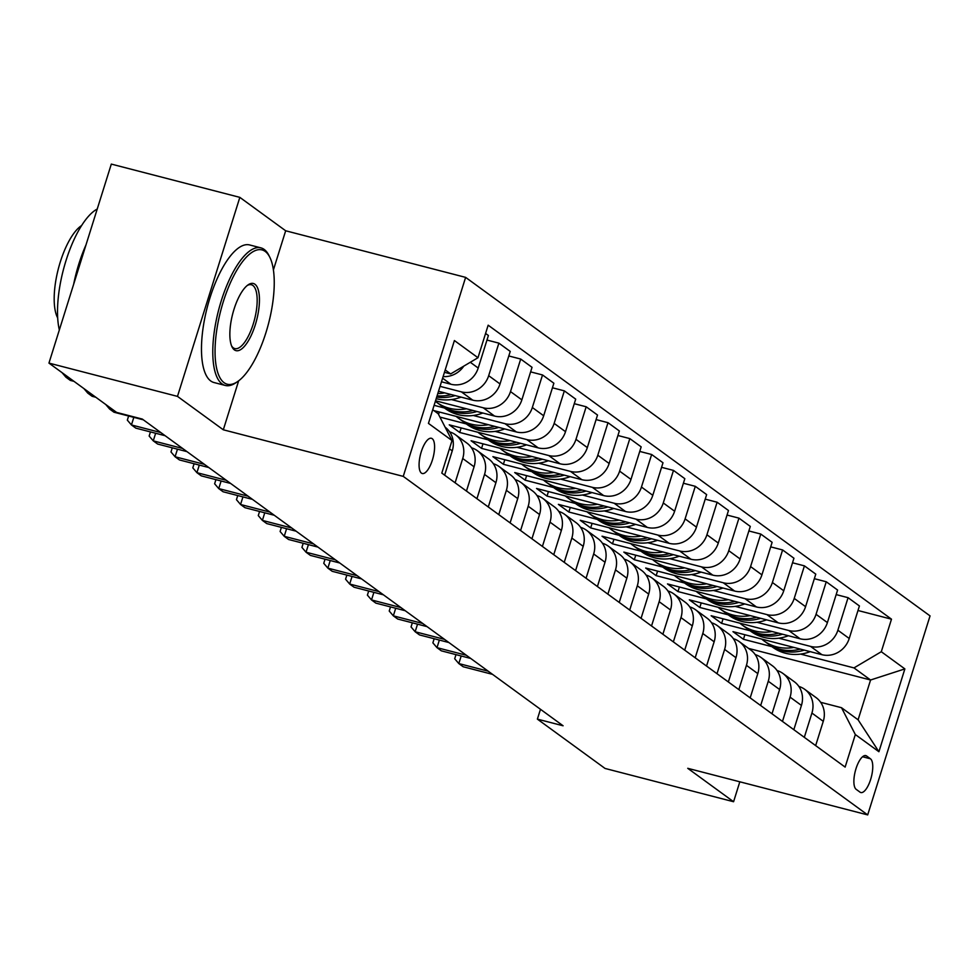 <?xml version="1.0" encoding="UTF-8"?>
<svg xmlns="http://www.w3.org/2000/svg" width="979" height="979" viewBox="0 0 979 979"><rect width="100%" height="100%" fill="white"/><g stroke="black" fill="none" stroke-linecap="round" stroke-linejoin="round"><path stroke-width="1.47" d="M421.435 473.114A18.197 6.498 104.5 0 0 422.267 473.518A18.197 6.498 104.5 0 0 432.779 458.759A18.197 6.498 104.5 0 0 432.228 438.69A18.197 6.498 104.5 0 0 431.396 438.286A18.197 6.498 104.5 0 0 420.884 453.044A18.197 6.498 104.5 0 0 421.435 473.114M273.41 269.91L285.672 230.775L239.843 197.366L111.312 164.093L48.95 363.099L116.611 412.416L142.31 419.073L563.096 725.782L537.385 719.124L605.046 768.442L733.577 801.728L739.818 781.805M285.672 230.775L465.625 277.375L930.05 615.901L867.688 814.907L403.25 476.381L465.625 277.375M870.466 758.798L866.623 755.996A17.622 6.29 104.5 0 0 865.815 755.604A17.622 6.29 104.5 0 0 855.634 769.898A17.622 6.29 104.5 0 0 856.172 789.343L860.015 792.146A17.622 6.29 104.5 0 0 860.822 792.537A17.622 6.29 104.5 0 0 871.004 778.244A17.622 6.29 104.5 0 0 870.466 758.798L862.572 756.755M881.296 651.72L904.865 668.902L878.909 751.725L855.328 734.544L841.512 707.707L858.093 719.798L870.576 680.001L853.982 667.911L881.296 651.72L891.49 619.181L488.166 325.187L477.972 357.727L450.658 373.917L445.188 369.927M432.718 409.736L438.188 413.725L452.017 440.562L441.81 473.102L845.134 767.095L855.328 734.544M452.017 440.562L428.447 423.381L454.403 340.545L477.972 357.727M239.843 197.366L177.48 396.385L48.95 363.099M177.48 396.385L223.31 429.793L403.25 476.381M867.688 814.907L687.747 768.319L733.577 801.728M540.469 709.298L537.385 719.124M748.592 648.416L870.576 680.001L904.865 668.902M841.512 707.707L820.671 702.31M744.872 634.735L743.453 639.287L771.856 646.642M800.638 654.094L853.982 667.911M743.453 639.287L732.977 631.651L821.919 654.682A22.737 21.036 -53.9 0 0 849.221 638.492L859.415 605.952L848.071 597.679L836.164 594.596M723.053 618.826L721.621 623.378L750.036 630.733M778.819 638.186L810.563 646.409A22.737 21.036 -53.9 0 0 837.877 630.219L848.071 597.679M721.621 623.378L711.146 615.742L800.088 638.773A22.737 21.036 -53.9 0 0 827.402 622.583L837.596 590.043L826.252 581.771L814.344 578.687M701.221 602.917L699.801 607.469L728.205 614.824M757 622.277L788.744 630.5A22.737 21.036 -53.9 0 0 816.045 614.31L826.252 581.771M699.801 607.469L689.326 599.833L778.268 622.864A22.737 21.036 -53.9 0 0 805.57 606.674L815.776 574.135L804.42 565.862L792.525 562.778M679.402 587.008L677.97 591.561L706.385 598.915M735.168 606.368L766.912 614.592A22.737 21.036 -53.9 0 0 794.226 598.402L804.42 565.862M677.97 591.561L667.494 583.925L756.437 606.956A22.737 21.036 -53.9 0 0 783.751 590.765L793.945 558.226L782.6 549.953L770.693 546.869M657.582 571.1L656.15 575.652L684.554 583.007M713.348 590.459L745.092 598.683A22.737 21.036 -53.9 0 0 772.394 582.493L782.6 549.953M656.15 575.652L645.675 568.016L734.617 591.047A22.737 21.036 -53.9 0 0 761.919 574.857L772.125 542.317L760.769 534.044L748.874 530.961M635.75 555.191L634.319 559.743L662.734 567.098M691.517 574.551L723.273 582.774A22.737 21.036 -53.9 0 0 750.575 566.584L760.769 534.044M634.319 559.743L623.843 552.107L712.798 575.138A22.737 21.036 -53.9 0 0 740.1 558.948L750.293 526.408L738.949 518.136L727.042 515.052M613.931 539.282L612.499 543.834L640.915 551.189M669.697 558.642L701.441 566.865A22.737 21.036 -53.9 0 0 728.755 550.675L738.949 518.136M612.499 543.834L602.024 536.198L690.966 559.229A22.737 21.036 -53.9 0 0 718.28 543.039L728.474 510.5L717.117 502.227L705.223 499.143M592.099 523.373L590.68 527.926L619.083 535.28M647.865 542.733L679.622 550.957A22.737 21.036 -53.9 0 0 706.924 534.767L717.117 502.227M590.68 527.926L580.204 520.29L669.146 543.321A22.737 21.036 -53.9 0 0 696.448 527.13L706.642 494.591L695.298 486.318L683.391 483.234M570.28 507.465L568.848 512.017L597.263 519.372M626.046 526.824L657.79 535.048A22.737 21.036 -53.9 0 0 685.104 518.858L695.298 486.318M568.848 512.017L558.373 504.381L647.315 527.412A22.737 21.036 -53.9 0 0 674.629 511.222L684.823 478.682L673.479 470.409L661.571 467.326M548.448 491.556L547.028 496.108L575.432 503.463M604.227 510.916L635.971 519.139A22.737 21.036 -53.9 0 0 663.272 502.949L673.479 470.409M547.028 496.108L536.553 488.472L625.495 511.503A22.737 21.036 -53.9 0 0 652.797 495.313L663.003 462.773L651.647 454.501L639.752 451.417M526.629 475.647L525.197 480.199L553.612 487.554M582.395 495.007L614.139 503.23A22.737 21.036 -53.9 0 0 641.453 487.04L651.647 454.501M525.197 480.199L514.721 472.563L603.664 495.594A22.737 21.036 -53.9 0 0 630.978 479.404L641.172 446.865L629.827 438.592L617.92 435.508M504.809 459.738L503.377 464.291L531.781 471.645M560.575 479.098L592.319 487.322A22.737 21.036 -53.9 0 0 619.621 471.132L629.827 438.592M503.377 464.291L492.902 456.655L581.844 479.686A22.737 21.036 -53.9 0 0 609.146 463.495L619.352 430.956L607.996 422.683L596.101 419.599M482.977 443.83L481.558 448.382L509.961 455.737M538.744 463.202L570.5 471.413A22.737 21.036 -53.9 0 0 597.802 455.223L607.996 422.683M481.558 448.382L471.07 440.746L560.025 463.777A22.737 21.036 -53.9 0 0 587.327 447.587L597.52 415.047L586.176 406.774L574.269 403.691M461.158 427.921L459.726 432.473L488.142 439.828M516.924 447.293L548.668 455.504A22.737 21.036 -53.9 0 0 575.982 439.314L586.176 406.774M459.726 432.473L449.251 424.837L538.193 447.868A22.737 21.036 -53.9 0 0 565.507 431.678L575.701 399.138L564.345 390.866L552.45 387.782M439.926 417.091L466.31 423.919M495.093 431.384L526.849 439.595A22.737 21.036 -53.9 0 0 554.151 423.405L564.345 390.866M433.93 410.617L516.374 431.959A22.737 21.036 -53.9 0 0 543.675 415.769L553.869 383.23L542.525 374.957L530.618 371.873M434.101 405.33L444.49 408.023M473.273 415.475L505.017 423.687A22.737 21.036 -53.9 0 0 532.331 407.497L542.525 374.957M435.533 400.778L494.542 416.051A22.737 21.036 -53.9 0 0 521.856 399.86L532.05 367.321L520.706 359.048L508.799 355.964M451.454 399.567L483.198 407.778A22.737 21.036 -53.9 0 0 510.5 391.588L520.706 359.048M438.506 391.282L472.722 400.142A22.737 21.036 -53.9 0 0 500.024 383.952L510.23 351.412L498.874 343.139L486.979 340.056M440.048 386.35L461.366 391.869A22.737 21.036 -53.9 0 0 488.68 375.679L498.874 343.139M441.48 381.798L450.891 384.233A22.737 21.036 -53.9 0 0 478.205 368.043L488.399 335.503L485.584 333.447M444.442 372.314L450.658 373.917M815.654 745.606L823.266 721.327A22.737 21.036 -53.9 0 0 816.094 697.623L804.75 689.351A22.737 21.036 -53.9 0 0 798.852 686.426M891.49 619.181L857.996 610.504M804.31 737.334L811.921 713.055A22.737 21.036 -53.9 0 0 804.75 689.351M793.834 729.698L801.434 705.418A22.737 21.036 -53.9 0 0 794.275 681.714L782.919 673.442A22.737 21.036 -53.9 0 0 777.032 670.517M782.478 721.425L790.09 697.146A22.737 21.036 -53.9 0 0 782.919 673.442M772.003 713.789L779.614 689.51A22.737 21.036 -53.9 0 0 772.443 665.806L761.099 657.533A22.737 21.036 -53.9 0 0 755.213 654.608M760.659 705.516L768.27 681.237A22.737 21.036 -53.9 0 0 761.099 657.533M750.183 697.88L757.795 673.601A22.737 21.036 -53.9 0 0 750.624 649.897L739.267 641.624A22.737 21.036 -53.9 0 0 733.381 638.7M738.839 689.608L746.439 665.328A22.737 21.036 -53.9 0 0 739.267 641.624M728.352 681.971L735.963 657.692A22.737 21.036 -53.9 0 0 728.792 633.988L717.448 625.716A22.737 21.036 -53.9 0 0 711.562 622.791M717.007 673.699L724.619 649.42A22.737 21.036 -53.9 0 0 717.448 625.716M706.532 666.063L714.144 641.783A22.737 21.036 -53.9 0 0 706.973 618.079L695.628 609.807A22.737 21.036 -53.9 0 0 689.73 606.882M695.188 657.79L702.787 633.511A22.737 21.036 -53.9 0 0 695.628 609.807M684.713 650.154L692.312 625.875A22.737 21.036 -53.9 0 0 685.141 602.171L673.797 593.898A22.737 21.036 -53.9 0 0 667.911 590.973M673.356 641.881L680.968 617.602A22.737 21.036 -53.9 0 0 673.797 593.898M662.881 634.245L670.493 609.966A22.737 21.036 -53.9 0 0 663.321 586.262L651.977 577.989A22.737 21.036 -53.9 0 0 646.079 575.065M651.537 625.973L659.148 601.693A22.737 21.036 -53.9 0 0 651.977 577.989M641.061 618.336L648.673 594.057A22.737 21.036 -53.9 0 0 641.502 570.353L630.146 562.081A22.737 21.036 -53.9 0 0 624.259 559.156M629.705 610.064L637.317 585.785A22.737 21.036 -53.9 0 0 630.146 562.081M619.23 602.428L626.841 578.148A22.737 21.036 -53.9 0 0 619.67 554.444L608.326 546.172A22.737 21.036 -53.9 0 0 602.44 543.247M607.886 594.155L615.497 569.876A22.737 21.036 -53.9 0 0 608.326 546.172M597.41 586.519L605.022 562.24A22.737 21.036 -53.9 0 0 597.851 538.536L586.494 530.263A22.737 21.036 -53.9 0 0 580.608 527.338M586.066 578.246L593.666 553.967A22.737 21.036 -53.9 0 0 586.494 530.263M575.579 570.61L583.19 546.331A22.737 21.036 -53.9 0 0 576.019 522.627L564.675 514.354A22.737 21.036 -53.9 0 0 558.789 511.43M564.234 562.338L571.846 538.058A22.737 21.036 -53.9 0 0 564.675 514.354M553.759 554.701L561.371 530.422A22.737 21.036 -53.9 0 0 554.2 506.718L542.856 498.446A22.737 21.036 -53.9 0 0 536.957 495.521M542.415 546.429L550.014 522.15A22.737 21.036 -53.9 0 0 542.856 498.446M531.94 538.793L539.539 514.513A22.737 21.036 -53.9 0 0 532.38 490.809L521.024 482.537A22.737 21.036 -53.9 0 0 515.138 479.612M439.326 412.012L438.568 414.447M520.583 530.52L528.195 506.241A22.737 21.036 -53.9 0 0 521.024 482.537M510.108 522.884L517.72 498.605A22.737 21.036 -53.9 0 0 510.548 474.901L499.204 466.628A22.737 21.036 -53.9 0 0 493.306 463.703M498.764 514.611L506.376 490.332A22.737 21.036 -53.9 0 0 499.204 466.628M488.288 506.975L495.9 482.696A22.737 21.036 -53.9 0 0 488.729 458.992L477.373 450.719A22.737 21.036 -53.9 0 0 471.486 447.795M476.932 498.703L484.544 474.423A22.737 21.036 -53.9 0 0 477.373 450.719M466.457 491.066L474.069 466.787A22.737 21.036 -53.9 0 0 466.897 443.083L455.553 434.811A22.737 21.036 -53.9 0 0 449.667 431.886M455.113 482.794L462.724 458.515A22.737 21.036 -53.9 0 0 455.553 434.811M444.637 475.158L452.249 450.878A22.737 21.036 -53.9 0 0 445.151 427.236M443.12 376.56A22.737 21.036 -53.9 0 0 463.777 366.146M858.093 719.798L878.909 751.725M223.31 429.793L238.656 380.819M461.182 655.979L458.808 663.566L488.166 671.178M455.994 654.633L454.697 658.757L458.808 663.566L463.177 666.748L492.535 674.36M793.871 647.425A43.492 40.225 126.1 0 1 763.926 640.853A43.492 40.225 126.1 0 1 761.674 639.079M810.233 651.659L809.058 652.063A43.492 40.225 126.1 0 1 772.651 647.217L769.335 644.806A43.492 40.225 -53.9 0 0 804.31 650.117M800.418 649.114A43.492 40.225 126.1 0 1 767.242 643.276L763.926 640.853M768.295 644.023A43.492 40.225 -53.9 0 0 769.335 644.806M439.363 640.07L436.989 647.657L466.347 655.269M434.162 638.724L432.877 642.848L436.989 647.657L441.345 650.839L470.715 658.451M417.531 624.161L415.157 631.749L444.527 639.36M412.343 622.815L411.045 626.939L415.157 631.749L419.526 634.93L448.884 642.542M395.712 608.253L393.338 615.84L422.695 623.452M390.511 606.907L389.226 611.031L393.338 615.84L397.694 619.022L427.064 626.633M772.052 631.516A43.492 40.225 126.1 0 1 742.094 624.945A43.492 40.225 126.1 0 1 739.843 623.17M788.401 635.75L787.238 636.154A43.492 40.225 126.1 0 1 750.82 631.308L747.503 628.897A43.492 40.225 -53.9 0 0 782.49 634.208M778.599 633.205A43.492 40.225 126.1 0 1 745.411 627.368L742.094 624.945M746.475 628.114A43.492 40.225 -53.9 0 0 747.503 628.897M750.232 615.607A43.492 40.225 126.1 0 1 720.275 609.036A43.492 40.225 126.1 0 1 718.023 607.261M766.581 619.842L765.407 620.245A43.492 40.225 126.1 0 1 729 615.399L725.684 612.989A43.492 40.225 -53.9 0 0 760.659 618.3M756.767 617.296A43.492 40.225 126.1 0 1 723.591 611.459L720.275 609.036M724.644 612.205A43.492 40.225 -53.9 0 0 725.684 612.989M728.4 599.699A43.492 40.225 126.1 0 1 698.443 593.127A43.492 40.225 126.1 0 1 696.191 591.353M744.75 603.933L743.587 604.337A43.492 40.225 126.1 0 1 707.181 599.491L703.864 597.08A43.492 40.225 -53.9 0 0 738.839 602.403M734.948 601.387A43.492 40.225 126.1 0 1 701.759 595.55L698.443 593.127M702.824 596.297A43.492 40.225 -53.9 0 0 703.864 597.08M373.892 592.344L371.506 599.943L400.876 607.543M368.691 590.998L367.394 595.122L371.506 599.943L375.875 603.125L405.233 610.725M706.581 583.79A43.492 40.225 126.1 0 1 676.624 577.218A43.492 40.225 126.1 0 1 674.372 575.444M722.93 588.024L721.768 588.428A43.492 40.225 126.1 0 1 685.349 583.582L682.033 581.171A43.492 40.225 -53.9 0 0 717.007 586.494M713.116 585.479A43.492 40.225 126.1 0 1 679.94 579.641L676.624 577.218M681.005 580.388A43.492 40.225 -53.9 0 0 682.033 581.171M224.081 382.691A69.362 24.756 104.5 0 0 237.738 381.492A69.362 24.756 104.5 0 0 268.613 323.266A69.362 24.756 104.5 0 0 269.874 257.391A69.362 24.756 104.5 0 0 265.211 251.444A69.362 24.756 104.5 0 0 223.347 301.544A69.362 24.756 104.5 0 0 224.081 382.691M237.738 381.492L236.025 382.667A71.063 25.368 -75.5 0 1 225.292 385.457A71.063 25.368 -75.5 0 1 222.037 383.903A71.063 25.368 -75.5 0 1 219.859 305.509A71.063 25.368 -75.5 0 1 260.916 247.871A71.063 25.368 -75.5 0 1 264.183 249.437A71.063 25.368 -75.5 0 1 268.956 255.519L269.874 257.391M234.373 349.87A34.681 12.372 -75.5 0 1 232.035 346.909A34.681 12.372 -75.5 0 1 232.672 313.965A34.681 12.372 -75.5 0 1 248.103 284.852A34.681 12.372 -75.5 0 1 254.932 284.253A34.681 12.372 -75.5 0 1 255.299 324.832A34.681 12.372 -75.5 0 1 234.373 349.87M231.595 345.905A32.98 11.772 104.5 0 0 233.332 347.863A32.98 11.772 104.5 0 0 234.838 348.585A32.98 11.772 104.5 0 0 253.891 321.846A32.98 11.772 104.5 0 0 252.888 285.476A32.98 11.772 104.5 0 0 251.37 284.742A32.98 11.772 104.5 0 0 247.234 285.513M225.292 385.457L213.985 382.532A71.063 25.368 -75.5 0 1 210.73 380.966A71.063 25.368 -75.5 0 1 208.551 302.572A71.063 25.368 -75.5 0 1 249.608 244.946L260.916 247.871M57.688 317.967A51.165 18.258 -75.5 0 1 58.336 268.821A51.165 18.258 -75.5 0 1 81.624 225.537M73.67 284.228A71.063 25.368 -75.5 0 1 85.981 244.934M59.34 329.935A71.063 25.368 -75.5 0 1 66.021 260.561A71.063 25.368 -75.5 0 1 97.227 209.053M352.061 576.435L349.687 584.035L379.044 591.634M346.872 575.089L345.575 579.213L349.687 584.035L354.055 587.216L383.413 594.816M330.241 560.526L327.855 568.126L357.225 575.725M325.04 559.18L323.755 563.317L327.855 568.126L332.224 571.308L361.594 578.907M308.409 544.618L306.035 552.217L335.393 559.817M303.221 543.272L301.924 547.408L306.035 552.217L310.404 555.399L339.762 562.998M286.59 528.709L284.216 536.308L313.574 543.908M281.389 527.363L280.104 531.499L284.216 536.308L288.572 539.49L317.942 547.09M264.758 512.8L262.384 520.4L291.754 527.999M259.57 511.466L258.272 515.59L262.384 520.4L266.753 523.581L296.111 531.181M684.749 567.881A43.492 40.225 126.1 0 1 654.792 561.31A43.492 40.225 126.1 0 1 652.552 559.535M701.099 572.115L699.936 572.519A43.492 40.225 126.1 0 1 663.529 567.673L660.213 565.262A43.492 40.225 -53.9 0 0 695.188 570.586M691.296 569.57A43.492 40.225 126.1 0 1 658.108 563.733L654.792 561.31M659.173 564.479A43.492 40.225 -53.9 0 0 660.213 565.262M662.93 551.972A43.492 40.225 126.1 0 1 632.972 545.401A43.492 40.225 126.1 0 1 630.721 543.626M679.279 556.207L678.117 556.61A43.492 40.225 126.1 0 1 641.698 551.764L638.381 549.354A43.492 40.225 -53.9 0 0 673.368 554.677M669.477 553.661A43.492 40.225 126.1 0 1 636.289 547.824L632.972 545.401M637.353 548.57A43.492 40.225 -53.9 0 0 638.381 549.354M641.098 536.064A43.492 40.225 126.1 0 1 611.153 529.504A43.492 40.225 126.1 0 1 608.901 527.718M657.46 540.298L656.285 540.702A43.492 40.225 126.1 0 1 619.878 535.868L616.562 533.445A43.492 40.225 -53.9 0 0 651.537 538.768M647.645 537.752A43.492 40.225 126.1 0 1 614.469 531.915L611.153 529.504M615.522 532.662A43.492 40.225 -53.9 0 0 616.562 533.445M619.279 520.155A43.492 40.225 126.1 0 1 589.321 513.596A43.492 40.225 126.1 0 1 587.07 511.809M635.628 524.389L634.465 524.793A43.492 40.225 126.1 0 1 598.047 519.959L594.73 517.536A43.492 40.225 -53.9 0 0 629.717 522.859M625.826 521.844A43.492 40.225 126.1 0 1 592.638 516.006L589.321 513.596M593.702 516.753A43.492 40.225 -53.9 0 0 594.73 517.536M597.459 504.246A43.492 40.225 126.1 0 1 567.502 497.687A43.492 40.225 126.1 0 1 565.25 495.9M613.809 508.48L612.634 508.884A43.492 40.225 126.1 0 1 576.227 504.05L572.911 501.627A43.492 40.225 -53.9 0 0 607.886 506.951M603.994 505.935A43.492 40.225 126.1 0 1 570.818 500.098L567.502 497.687M571.871 500.844A43.492 40.225 -53.9 0 0 572.911 501.627M242.939 496.891L240.565 504.491L269.923 512.09M237.738 495.558L236.453 499.682L240.565 504.491L244.921 507.673L274.291 515.272M575.628 488.337A43.492 40.225 126.1 0 1 545.67 481.778A43.492 40.225 126.1 0 1 543.431 480.004M591.977 492.572L590.814 492.975A43.492 40.225 126.1 0 1 554.408 488.142L551.091 485.719A43.492 40.225 -53.9 0 0 586.066 491.042M582.175 490.026A43.492 40.225 126.1 0 1 548.986 484.189L545.67 481.778M550.051 484.935A43.492 40.225 -53.9 0 0 551.091 485.719M221.119 480.995L218.733 488.582L248.103 496.182M215.918 479.649L214.621 483.773L218.733 488.582L223.102 491.764L252.46 499.363M553.808 472.429A43.492 40.225 126.1 0 1 523.851 465.869A43.492 40.225 126.1 0 1 521.599 464.095M570.157 476.663L568.995 477.067A43.492 40.225 126.1 0 1 532.576 472.233L529.26 469.81A43.492 40.225 -53.9 0 0 564.234 475.133M560.343 474.117A43.492 40.225 126.1 0 1 527.167 468.28L523.851 465.869M528.232 469.027A43.492 40.225 -53.9 0 0 529.26 469.81M199.288 465.086L196.914 472.673L226.271 480.273M194.099 463.74L192.802 467.864L196.914 472.673L201.282 475.855L230.64 483.455M531.976 456.52A43.492 40.225 126.1 0 1 502.019 449.961A43.492 40.225 126.1 0 1 499.779 448.186M548.326 460.754L547.163 461.158A43.492 40.225 126.1 0 1 510.757 456.324L507.44 453.901A43.492 40.225 -53.9 0 0 542.415 459.224M538.523 458.209A43.492 40.225 126.1 0 1 505.335 452.371L502.019 449.961M506.4 453.118A43.492 40.225 -53.9 0 0 507.44 453.901M177.468 449.177L175.082 456.765L204.452 464.364M172.267 447.831L170.982 451.955L175.082 456.765L179.451 459.946L208.821 467.546M510.157 440.611A43.492 40.225 126.1 0 1 480.199 434.052A43.492 40.225 126.1 0 1 477.948 432.277M526.506 444.845L525.344 445.261A43.492 40.225 126.1 0 1 488.925 440.415L485.608 437.992A43.492 40.225 -53.9 0 0 520.595 443.316M516.704 442.3A43.492 40.225 126.1 0 1 483.516 436.463L480.199 434.052M484.581 437.209A43.492 40.225 -53.9 0 0 485.608 437.992M155.637 433.269L153.262 440.856L182.62 448.455M150.448 431.923L149.151 436.047L153.262 440.856L157.631 444.038L186.989 451.637M488.325 424.702A43.492 40.225 126.1 0 1 458.38 418.143A43.492 40.225 126.1 0 1 456.128 416.369M504.687 428.937L503.512 429.353A43.492 40.225 126.1 0 1 467.105 424.507L463.789 422.084A43.492 40.225 -53.9 0 0 498.764 427.407M494.872 426.403A43.492 40.225 126.1 0 1 461.696 420.554L458.38 418.143M462.749 421.3A43.492 40.225 -53.9 0 0 463.789 422.084M133.817 417.36L131.443 424.947L160.801 432.547M128.616 416.014L127.331 420.138L131.443 424.947L135.8 428.129L165.17 435.728M466.506 408.794A43.492 40.225 126.1 0 1 436.548 402.234A43.492 40.225 126.1 0 1 435.361 401.329M482.855 413.028L481.692 413.444A43.492 40.225 126.1 0 1 445.274 408.598L441.957 406.175A43.492 40.225 -53.9 0 0 476.944 411.498M473.053 410.495A43.492 40.225 126.1 0 1 439.865 404.645L436.548 402.234M440.929 405.392A43.492 40.225 -53.9 0 0 441.957 406.175M110.052 407.643L109.611 409.038L113.27 409.981M105.72 404.474L109.611 409.038L113.98 412.22L143.338 419.82M444.686 392.885A43.492 40.225 126.1 0 1 437.784 393.558M461.036 397.119L459.861 397.535A43.492 40.225 126.1 0 1 436.181 398.686M451.221 394.586A43.492 40.225 126.1 0 1 437.075 395.834M436.695 397.058A43.492 40.225 -53.9 0 0 455.113 395.589M88.232 391.735L87.792 393.13L91.451 394.072M83.9 388.577L87.792 393.13L92.148 396.311L95.807 397.254M66.401 375.826L65.96 377.221L69.619 378.163M62.069 372.669L65.96 377.221L70.329 380.403L73.988 381.345M810.563 646.409L821.919 654.682M788.744 630.5L800.088 638.773M766.912 614.592L778.268 622.864M745.092 598.683L756.437 606.956M723.273 582.774L734.617 591.047M701.441 566.865L712.798 575.138M679.622 550.957L690.966 559.229M657.79 535.048L669.146 543.321M635.971 519.139L647.315 527.412M614.139 503.23L625.495 511.503M592.319 487.322L603.664 495.594M570.5 471.413L581.844 479.686M548.668 455.504L560.025 463.777M526.849 439.595L538.193 447.868M505.017 423.687L516.374 431.959M483.198 407.778L494.542 416.051M461.366 391.869L472.722 400.142M442.606 378.2L450.891 384.233M837.877 630.219L849.221 638.492M811.921 713.055L823.266 721.327M790.09 697.146L801.434 705.418M816.045 614.31L827.402 622.583M768.27 681.237L779.614 689.51M794.226 598.402L805.57 606.674M746.439 665.328L757.795 673.601M772.394 582.493L783.751 590.765M724.619 649.42L735.963 657.692M750.575 566.584L761.919 574.857M702.787 633.511L714.144 641.783M728.755 550.675L740.1 558.948M680.968 617.602L692.312 625.875M706.924 534.767L718.28 543.039M659.148 601.693L670.493 609.966M685.104 518.858L696.448 527.13M637.317 585.785L648.673 594.057M663.272 502.949L674.629 511.222M615.497 569.876L626.841 578.148M641.453 487.04L652.797 495.313M593.666 553.967L605.022 562.24M619.621 471.132L630.978 479.404M571.846 538.058L583.19 546.331M597.802 455.223L609.146 463.495M550.014 522.15L561.371 530.422M575.982 439.314L587.327 447.587M528.195 506.241L539.539 514.513M554.151 423.405L565.507 431.678M506.376 490.332L517.72 498.605M532.331 407.497L543.675 415.769M484.544 474.423L495.9 482.696M510.5 391.588L521.856 399.86M462.724 458.515L474.069 466.787M488.68 375.679L500.024 383.952M449.422 448.823L452.249 450.878M470.299 362.279L478.205 368.043M864.922 755.555L866.623 755.996M809.058 652.063L807.54 650.962M787.238 636.154L785.721 635.053M765.407 620.245L763.901 619.144M743.587 604.337L742.07 603.235M721.768 588.428L720.25 587.327M699.936 572.519L698.419 571.418M678.117 556.61L676.599 555.509M656.285 540.702L654.767 539.6M634.465 524.793L632.948 523.692M612.634 508.884L611.129 507.783M590.814 492.975L589.297 491.874M568.995 477.067L567.477 475.965M547.163 461.158L545.646 460.057M525.344 445.261L523.826 444.148M503.512 429.353L501.994 428.239M481.692 413.444L480.175 412.33M459.861 397.535L458.356 396.422"/></g></svg>

